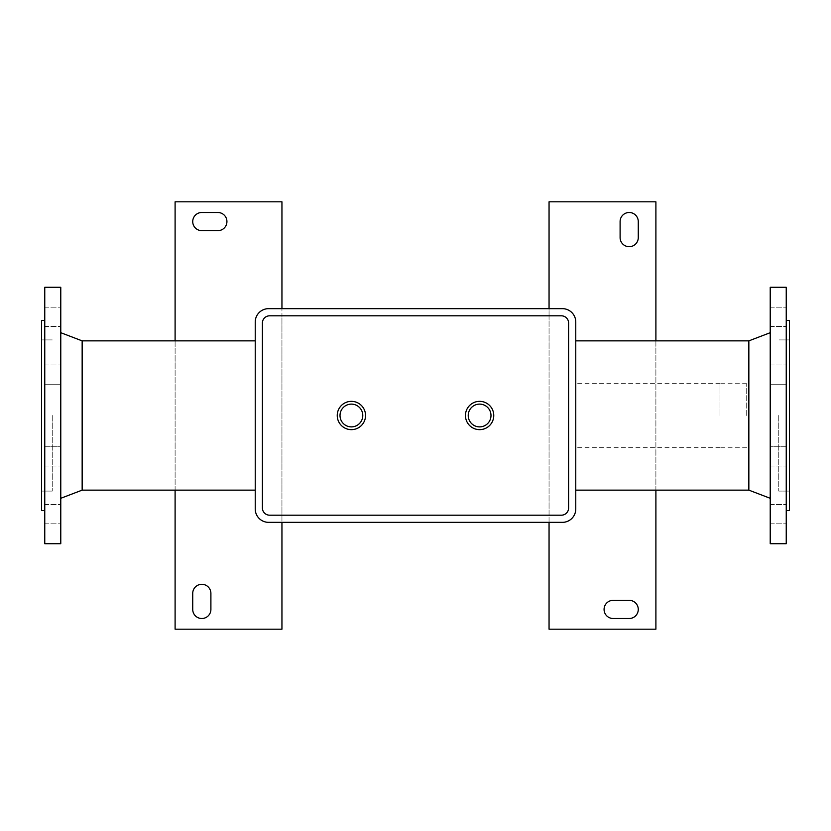 <?xml version="1.0" encoding="UTF-8"?>
<svg xmlns="http://www.w3.org/2000/svg" width="831" height="831" viewBox="0 0 831 831"><rect width="100%" height="100%" fill="white"/><g stroke="black" fill="none" stroke-linecap="round" stroke-linejoin="round"><path stroke-width="0.62" stroke-dasharray="4.16 3.12" d="M44.76 415.5L44.76 287.287L44.76 415.5M44.76 316.788L44.76 326.406L44.76 316.788M44.76 367.811L44.76 384.234L44.76 367.811M44.76 446.766L44.76 466.004L44.76 446.766L44.76 466.004L44.76 446.766L44.76 466.004L44.76 446.766L44.76 466.004L44.76 446.766L60.777 446.766L60.777 466.004L60.777 446.766L60.777 466.004L60.777 446.766L60.777 466.004L60.777 446.766L60.777 466.004L60.777 446.766L44.76 446.766M44.76 507.409L44.76 523.821L44.76 507.409M44.76 510.587L44.76 320.413L44.76 510.587L44.76 320.413L44.76 510.587L41.55 510.587L41.55 320.413L41.55 510.587L41.55 320.413L44.76 320.413M786.24 415.5L786.24 287.287L786.24 415.5M786.24 316.788L786.24 326.406L786.24 316.788M786.24 367.811L786.24 384.234L786.24 367.811M786.24 446.766L786.24 466.004L786.24 446.766L786.24 466.004L786.24 446.766L786.24 466.004L786.24 446.766L786.24 466.004L786.24 446.766L770.223 446.766L770.223 466.004L770.223 446.766L770.223 466.004L770.223 446.766L770.223 466.004L770.223 446.766L770.223 466.004L770.223 446.766L786.24 446.766M786.24 507.409L786.24 523.821L786.24 507.409M786.24 510.587L786.24 320.413L786.24 510.587L786.24 320.413L786.24 510.587L789.45 510.587L789.45 320.413L789.45 510.587L789.45 320.413L786.24 320.413M786.24 543.713L786.24 287.287L770.223 287.287L770.223 543.713L770.223 287.287L770.223 543.713L786.24 543.713M786.24 514.212L786.24 504.594L786.24 514.212M786.24 384.234L786.24 364.996L786.24 384.234L770.223 384.234L770.223 364.996L770.223 384.234L770.223 364.996L770.223 384.234L770.223 364.996L770.223 384.234L770.223 364.996L770.223 384.234L786.24 384.234M786.24 323.591L786.24 307.179L786.24 323.591M44.76 543.713L44.76 287.287L60.777 287.287L60.777 543.713L60.777 287.287L60.777 543.713L44.76 543.713M44.76 514.212L44.76 504.594L44.76 514.212M44.76 384.234L44.76 364.996L44.76 384.234L60.777 384.234L60.777 364.996L60.777 384.234L60.777 364.996L60.777 384.234L60.777 364.996L60.777 384.234L60.777 364.996L60.777 384.234L44.76 384.234M44.76 323.591L44.76 307.179L44.76 323.591M340.014 415.5A11.374 11.374 0 0 0 357.081 425.358A11.374 11.374 0 0 0 357.081 405.642A11.374 11.374 0 0 0 340.014 415.5M337.241 415.5A14.158 14.158 0 0 1 358.473 403.243A14.158 14.158 0 0 1 358.473 427.757A14.158 14.158 0 0 1 337.241 415.5M468.227 415.5A11.374 11.374 0 0 0 485.294 425.358A11.374 11.374 0 0 0 485.294 405.642A11.374 11.374 0 0 0 468.227 415.5M465.453 415.5A14.158 14.158 0 0 1 486.686 403.243A14.158 14.158 0 0 1 486.686 427.757A14.158 14.158 0 0 1 465.453 415.5M561.392 315.811A7.209 7.209 0 0 1 568.601 323.03L568.601 507.97A7.209 7.209 0 0 1 561.392 515.189L269.608 515.189A7.209 7.209 0 0 1 262.399 507.97L262.399 323.03A7.209 7.209 0 0 1 269.608 315.811L561.392 315.811L549.052 315.811L549.052 522.346L562.41 522.346A13.358 13.358 0 0 0 575.769 508.988L575.769 322.013A13.358 13.358 0 0 0 562.41 308.654L549.052 308.654L549.052 315.811L281.948 315.811L281.948 308.654L268.59 308.654A13.358 13.358 0 0 0 255.231 322.013L255.231 508.988A13.358 13.358 0 0 0 268.59 522.346L281.948 522.346L281.948 315.811L269.608 315.811A7.209 7.209 0 0 0 262.399 323.03L262.399 507.97A7.209 7.209 0 0 0 269.608 515.189L561.392 515.189A7.209 7.209 0 0 0 568.601 507.97L568.601 323.03A7.209 7.209 0 0 0 561.392 315.811L269.608 315.811A7.209 7.209 0 0 0 262.399 323.03L262.399 507.97A7.209 7.209 0 0 0 269.608 515.189L561.392 515.189A7.209 7.209 0 0 0 568.601 507.97L568.601 323.03A7.209 7.209 0 0 0 561.392 315.811A7.209 7.209 0 0 1 568.601 323.03L568.601 507.97A7.209 7.209 0 0 1 561.392 515.189L269.608 515.189A7.209 7.209 0 0 1 262.399 507.97L262.399 323.03A7.209 7.209 0 0 1 269.608 315.811L561.392 315.811L269.608 315.811A7.209 7.209 0 0 0 262.399 323.03L262.399 507.97A7.209 7.209 0 0 0 269.608 515.189L561.392 515.189A7.209 7.209 0 0 0 568.601 507.97L568.601 323.03A7.209 7.209 0 0 0 561.392 315.811M255.231 490.134L82.155 490.134L82.155 340.866L82.155 490.134L82.155 340.866L255.231 340.866L255.231 490.134L255.231 340.866M60.777 323.591L60.777 307.179L60.777 323.591M60.777 514.212L60.777 504.594L60.777 514.212M52.239 415.5L52.239 491.09L52.239 415.5M746.716 415.5L746.716 383.714L746.716 415.5M575.769 415.5L575.769 340.866L575.769 415.5M719.999 415.5L719.999 383.288L719.999 415.5M60.777 507.409L60.777 523.821L60.777 507.409M60.777 316.788L60.777 326.406L60.777 316.788M549.052 201.819L655.898 201.819L655.898 629.181L549.052 629.181L549.052 201.819M620.103 237.604A9.079 9.079 0 0 0 629.181 246.693A9.079 9.079 0 0 0 638.27 237.604L638.27 221.576A9.079 9.079 0 0 0 629.181 212.497A9.079 9.079 0 0 0 620.103 221.576L620.103 237.604M629.181 618.503A9.079 9.079 0 0 0 638.27 609.424A9.079 9.079 0 0 0 629.181 600.335L613.164 600.335A9.079 9.079 0 0 0 604.075 609.424A9.079 9.079 0 0 0 613.164 618.503L629.181 618.503M655.898 490.134L655.898 340.866M175.102 201.819L281.948 201.819L281.948 629.181L175.102 629.181L175.102 201.819M201.819 212.497A9.079 9.079 0 0 0 192.73 221.576A9.079 9.079 0 0 0 201.819 230.665L217.836 230.665A9.079 9.079 0 0 0 226.925 221.576A9.079 9.079 0 0 0 217.836 212.497L201.819 212.497M192.73 609.424A9.079 9.079 0 0 0 201.819 618.503A9.079 9.079 0 0 0 210.897 609.424L210.897 593.396A9.079 9.079 0 0 0 201.819 584.307A9.079 9.079 0 0 0 192.73 593.396L192.73 609.424M175.102 340.866L175.102 490.134M281.948 522.346L549.052 522.346M549.052 308.654L281.948 308.654M575.769 490.134L748.845 490.134L748.845 340.866L748.845 490.134L748.845 340.866L770.223 332.701M770.223 323.591L770.223 307.179L770.223 323.591M770.223 514.212L770.223 504.594L770.223 514.212M778.761 415.5L778.761 491.09L778.761 415.5M770.223 507.409L770.223 523.821L770.223 507.409M770.223 316.788L770.223 326.406L770.223 316.788M41.55 415.5L41.55 491.09L41.55 415.5M789.45 339.91L789.45 491.09L789.45 339.91L789.45 491.09L789.45 339.91L778.761 339.91L789.45 339.91M719.999 383.288L575.769 383.288M719.999 447.712L575.769 447.712M746.716 383.714L719.999 383.714M746.716 447.286L719.999 447.286M82.155 340.866L60.777 332.701M82.155 490.134L60.777 498.299M44.76 326.406L60.777 326.406L44.76 326.406M44.76 307.179L60.777 307.179L44.76 307.179M44.76 364.996L60.777 364.996L44.76 364.996M44.76 466.004L60.777 466.004L44.76 466.004M44.76 523.821L60.777 523.821L44.76 523.821M44.76 504.594L60.777 504.594L44.76 504.594M575.769 340.866L748.845 340.866M748.845 490.134L770.223 498.299M770.223 326.406L786.24 326.406L770.223 326.406M770.223 307.179L786.24 307.179L770.223 307.179M770.223 364.996L786.24 364.996L770.223 364.996M770.223 466.004L786.24 466.004L770.223 466.004M770.223 523.821L786.24 523.821L770.223 523.821M770.223 504.594L786.24 504.594L770.223 504.594M52.239 339.91L41.55 339.91L52.239 339.91M52.239 491.09L41.55 491.09L52.239 491.09M789.45 491.09L778.761 491.09L789.45 491.09"/><path stroke-width="1.25" d="M786.24 415.5L786.24 543.713L770.223 543.713L770.223 287.287L786.24 287.287L786.24 415.5M44.76 415.5L44.76 543.713L60.777 543.713L60.777 287.287L44.76 287.287L44.76 415.5M340.014 415.5A11.374 11.374 0 0 1 357.081 405.642A11.374 11.374 0 0 1 357.081 425.358A11.374 11.374 0 0 1 340.014 415.5M337.241 415.5A14.158 14.158 0 0 0 358.473 427.757A14.158 14.158 0 0 0 358.473 403.243A14.158 14.158 0 0 0 337.241 415.5M468.227 415.5A11.374 11.374 0 0 1 485.294 405.642A11.374 11.374 0 0 1 485.294 425.358A11.374 11.374 0 0 1 468.227 415.5M465.453 415.5A14.158 14.158 0 0 0 486.686 427.757A14.158 14.158 0 0 0 486.686 403.243A14.158 14.158 0 0 0 465.453 415.5M255.231 340.866L82.155 340.866L82.155 490.134L255.231 490.134M655.898 340.866L655.898 201.819L549.052 201.819L549.052 308.654M549.052 522.346L549.052 629.181L655.898 629.181L655.898 490.134M638.27 237.604A9.079 9.079 0 0 1 629.181 246.693A9.079 9.079 0 0 1 620.103 237.604L620.103 221.576A9.079 9.079 0 0 1 629.181 212.497A9.079 9.079 0 0 1 638.27 221.576L638.27 237.604M629.181 600.335A9.079 9.079 0 0 1 638.27 609.424A9.079 9.079 0 0 1 629.181 618.503L613.164 618.503A9.079 9.079 0 0 1 604.075 609.424A9.079 9.079 0 0 1 613.164 600.335L629.181 600.335M281.948 308.654L281.948 201.819L175.102 201.819L175.102 340.866M175.102 490.134L175.102 629.181L281.948 629.181L281.948 522.346M201.819 230.665A9.079 9.079 0 0 1 192.73 221.576A9.079 9.079 0 0 1 201.819 212.497L217.836 212.497A9.079 9.079 0 0 1 226.925 221.576A9.079 9.079 0 0 1 217.836 230.665L201.819 230.665M210.897 609.424A9.079 9.079 0 0 1 201.819 618.503A9.079 9.079 0 0 1 192.73 609.424L192.73 593.396A9.079 9.079 0 0 1 201.819 584.307A9.079 9.079 0 0 1 210.897 593.396L210.897 609.424M255.231 322.013L255.231 508.988A13.358 13.358 0 0 0 268.59 522.346L562.41 522.346A13.358 13.358 0 0 0 575.769 508.988L575.769 322.013A13.358 13.358 0 0 0 562.41 308.654L268.59 308.654A13.358 13.358 0 0 0 255.231 322.013M561.392 315.811A7.209 7.209 0 0 1 568.601 323.03L568.601 507.97A7.209 7.209 0 0 1 561.392 515.189L269.608 515.189A7.209 7.209 0 0 1 262.399 507.97L262.399 323.03A7.209 7.209 0 0 1 269.608 315.811L561.392 315.811M575.769 340.866L748.845 340.866L748.845 490.134L770.223 498.299M44.76 510.587L41.55 510.587L41.55 320.413L44.76 320.413M786.24 320.413L789.45 320.413L789.45 510.587L786.24 510.587M82.155 340.866L60.777 332.701M82.155 490.134L60.777 498.299M575.769 490.134L748.845 490.134M748.845 340.866L770.223 332.701"/></g></svg>
